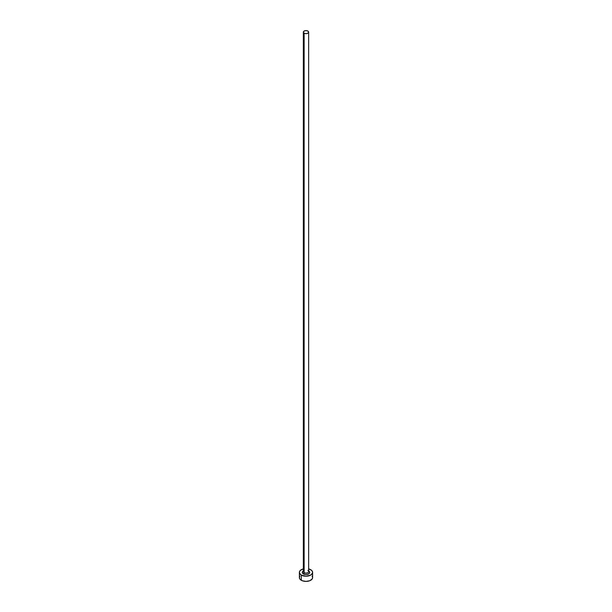<?xml version="1.0" encoding="UTF-8"?>
<svg xmlns="http://www.w3.org/2000/svg" width="612" height="612" viewBox="0 0 612 612"><rect width="100%" height="100%" fill="white"/><g stroke="black" fill="none" stroke-linecap="round" stroke-linejoin="round"><path stroke-width="0.92" d="M303.376 571.325A2.647 1.53 0 0 0 304.126 572.61A1.056 0.612 -60 0 1 303.376 573.903A3.703 2.142 180 0 1 303.353 570.897L302.297 572.396L303.376 573.903A1.056 0.612 120 0 0 304.126 572.61A2.647 1.53 0 0 0 307.01 572.939A2.647 1.53 0 0 0 308.647 571.532L308.647 32.13A2.647 1.53 180 0 1 307.01 33.538A2.647 1.53 180 0 1 304.126 33.209L304.126 572.61L304.126 33.209A2.647 1.53 180 0 1 303.353 32.13A2.647 1.53 180 0 1 304.99 30.715A2.647 1.53 180 0 1 307.874 31.051A2.647 1.53 180 0 1 308.647 32.13L307.874 31.051L306 30.6L304.126 31.051L303.353 32.13L304.126 33.209L306 33.652L307.874 33.209L308.647 32.13M308.647 568.892A6.617 3.817 180 0 1 310.682 569.696A6.617 3.817 180 0 1 312.617 572.396A6.617 3.817 180 0 1 308.532 575.923A6.617 3.817 180 0 1 301.318 575.096L301.318 580.283A6.617 3.817 0 0 0 308.532 581.109A6.617 3.817 0 0 0 312.617 577.583L312.112 576.122M299.888 576.122L299.383 577.583A6.617 3.817 0 0 0 301.318 580.283L301.318 575.096A6.617 3.817 180 0 1 299.383 572.396A6.617 3.817 180 0 1 303.353 568.892M303.468 568.862L300.5 570.269L299.513 571.646L299.513 573.138L301.318 575.096L306 576.213L310.682 575.096L312.487 573.138L312.487 571.646L311.5 570.269L308.532 568.862M308.624 570.881L309.703 572.396L308.624 573.903L306 574.53L303.376 573.903A3.703 2.142 180 0 0 308.609 573.911A3.703 2.142 180 0 0 308.647 570.897M299.383 572.396L299.383 577.583L299.888 579.044L302.32 580.757L306 581.4L309.68 580.757L312.112 579.044L312.617 577.583L312.617 572.396M303.353 32.13L303.353 571.532A2.647 1.53 0 0 0 304.126 572.61A2.647 1.53 0 0 0 306.849 572.977A2.647 1.53 0 0 0 308.624 571.73A2.647 1.53 0 0 0 307.874 570.445"/></g></svg>
